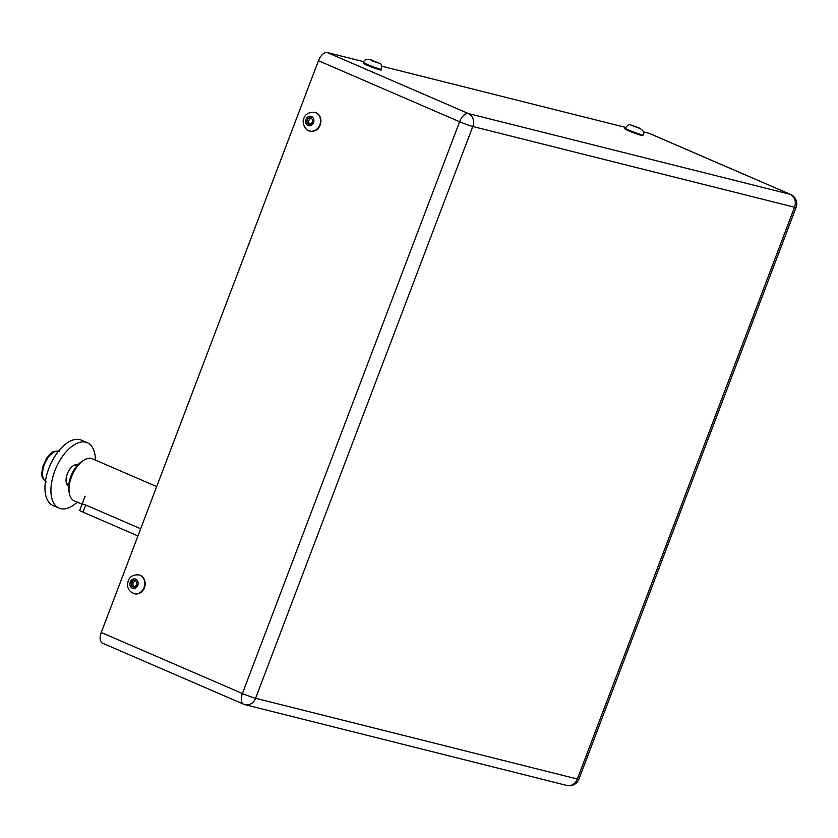 <?xml version="1.0" encoding="UTF-8"?>
<svg xmlns="http://www.w3.org/2000/svg" width="838" height="838" viewBox="0 0 838 838"><rect width="100%" height="100%" fill="white"/><g stroke="black" fill="none" stroke-linecap="round" stroke-linejoin="round"><path stroke-width="1.26" d="M642.903 135.62A9.668 0.702 -159.2 0 1 633.612 132.844A9.668 0.702 -159.2 0 1 624.823 128.759L625.096 128.046A9.668 0.702 20.8 0 0 633.884 132.132A9.668 0.702 20.8 0 0 643.175 134.908L642.903 135.62M632.418 125.669L639.279 128.277L632.418 125.669M314.795 112.313A9.668 8.202 104.1 0 1 314.994 112.355A9.668 8.202 104.1 0 1 320.587 123.731A9.668 8.202 104.1 0 1 310.28 131.116A9.668 8.202 104.1 0 1 310.091 131.063M306.614 121.573L307.986 118.179L311.128 117.624L312.899 120.463L311.537 123.856L308.394 124.412L306.614 121.573L308.321 121.992L310.091 124.841M311.568 118.326L309.683 118.598L308.321 121.992M309.683 118.598L307.986 118.179M139.056 574.952A9.668 8.202 104.1 0 1 139.255 574.994A9.668 8.202 104.1 0 1 144.848 586.37A9.668 8.202 104.1 0 1 134.541 593.754A9.668 8.202 104.1 0 1 134.352 593.702M134.3 587.239L131.44 585.971L131.157 582.379L133.745 580.064L136.594 581.331L136.877 584.924L134.3 587.239M131.157 582.379L132.865 582.808L133.148 586.401L134.562 586.998M133.148 586.401L131.44 585.971M135.442 580.483L132.865 582.808M381.594 69.261L381.321 69.973A9.668 0.702 -159.2 0 1 380.002 69.847A9.668 0.702 -159.2 0 1 369.715 66.296A9.668 0.702 -159.2 0 1 363.242 63.112L363.514 62.4A9.668 0.702 20.8 0 0 367.83 64.694A9.668 0.702 20.8 0 0 380.263 69.135A9.668 0.702 20.8 0 0 381.594 69.261C380.63 61.446 383.28 65.5 371.37 59.917C366.709 58.765 364.09 59.592 363.514 62.4M377.697 62.63L370.836 60.022L377.697 62.63M68.664 485.956A11.449 6.013 -66.6 0 1 68.622 485.935A11.449 6.013 -66.6 0 1 67.648 473.041A11.449 6.013 -66.6 0 1 77.704 464.922A11.449 6.013 -66.6 0 1 77.745 464.933M77.222 502.13A35.625 18.698 -66.6 0 1 72.728 505.67A35.625 18.698 -66.6 0 1 59.027 508.132A35.625 18.698 -66.6 0 1 55.999 468.013A35.625 18.698 -66.6 0 1 87.299 442.726A35.625 18.698 -66.6 0 1 95.396 460.093M59.027 508.132L53.066 505.555A35.625 18.698 -66.6 0 1 50.039 465.425A35.625 18.698 -66.6 0 1 81.338 440.149L87.299 442.726M363.839 61.719L327.291 52.543A10.182 5.342 113.4 0 0 318.45 60.724L101.262 632.491A10.182 5.342 113.4 0 0 102.456 643.155L243.607 704.182A10.182 10.182 0 0 0 245.167 704.706A10.182 8.631 -75.9 0 0 255.6 698.274A10.182 0.744 -159.2 0 1 242.412 693.518A10.182 5.342 113.4 0 0 243.607 704.182M790.622 194.468A10.182 5.342 113.4 0 0 790.192 194.322A10.182 8.631 104.1 0 1 794.539 207.248A10.182 0.744 20.8 0 0 796.1 207.426A10.182 10.182 0 0 0 790.622 194.468L649.471 133.441A10.182 5.342 113.4 0 0 649.031 133.294L643.301 131.859M625.42 127.366L381.73 66.202M83.14 504.602C81.265 503.764 82.103 503.879 85.654 504.979L140.669 528.757M83.653 460.324L81.632 461.623A20.353 10.684 113.4 0 0 70.853 476.33A20.353 10.684 113.4 0 0 68.905 491.047L69.345 493.414A22.898 12.025 -66.6 0 1 71.534 476.853A22.898 12.025 -66.6 0 1 83.653 460.324A22.898 12.025 -66.6 0 1 92.39 458.795L156.685 486.585M82.061 504.225L74.215 500.831A22.898 12.025 -66.6 0 1 69.345 493.414M85.13 496.169L79.715 510.405A7.636 0.555 20.8 0 0 82.931 512.133L137.945 535.911M631.988 125.323L638.21 127.544L631.988 125.323M315.842 112.701A9.668 8.202 -75.9 0 0 314.596 112.261C308.436 112.208 304.802 114.45 303.702 118.996C301.701 122.788 305.744 131.168 309.892 131.021A9.668 8.202 -75.9 0 0 319.98 124.38A9.668 8.202 -75.9 0 0 315.842 112.701M306.027 119.279A4.839 4.096 104.1 0 1 311.558 116.545A4.839 4.096 104.1 0 1 313.496 122.746A4.839 4.096 104.1 0 1 307.965 125.48A4.839 4.096 104.1 0 1 306.027 119.279M132.278 588.14A4.839 4.096 104.1 0 1 130.257 581.981A4.839 4.096 104.1 0 1 135.766 579.163A4.839 4.096 104.1 0 1 137.778 585.322A4.839 4.096 104.1 0 1 132.278 588.14M133.012 593.262A9.668 8.202 -75.9 0 0 134.153 593.65A9.668 8.202 -75.9 0 0 144.461 586.275A9.668 8.202 -75.9 0 0 138.857 574.899L139.255 574.994M378.127 62.976L371.904 60.755L378.127 62.976M45.451 481.347A16.54 8.684 -66.6 0 1 44.917 463.215A16.54 8.684 -66.6 0 1 58.492 451.179M649.031 133.294L790.192 194.322L468.442 113.57A10.182 5.342 113.4 0 0 459.612 121.751A10.182 0.744 20.8 0 0 472.789 126.496A10.182 8.631 -75.9 0 0 468.442 113.57L327.291 52.543M244.036 704.329A10.182 8.631 -75.9 0 0 245.167 704.706L566.907 785.457A10.182 10.182 0 0 0 578.901 779.193A10.182 0.744 -159.2 0 1 577.34 779.026A10.182 8.631 104.1 0 1 566.907 785.457M794.539 207.248L577.34 779.026L255.6 698.274L472.789 126.496L794.539 207.248M318.45 60.724L459.612 121.751L242.412 693.518L101.262 632.491M82.931 512.133L85.654 504.979M643.175 134.908C644.872 132.551 643.291 130.12 638.399 127.606C626.499 123.553 629.966 123.72 625.096 128.046M138.857 574.899C133.252 574.564 129.712 576.554 128.235 580.849C126.496 587.061 128.465 591.324 134.153 593.65L134.541 593.754M66.6 483.683L68.779 484.626M74.676 464.996L76.866 465.938M46.32 481.84C39.344 476.246 42.34 473.617 42.424 467.667L46.509 458.26C50.772 454.165 50.668 450.216 59.446 451.483M796.1 207.426L578.901 779.193"/></g></svg>
